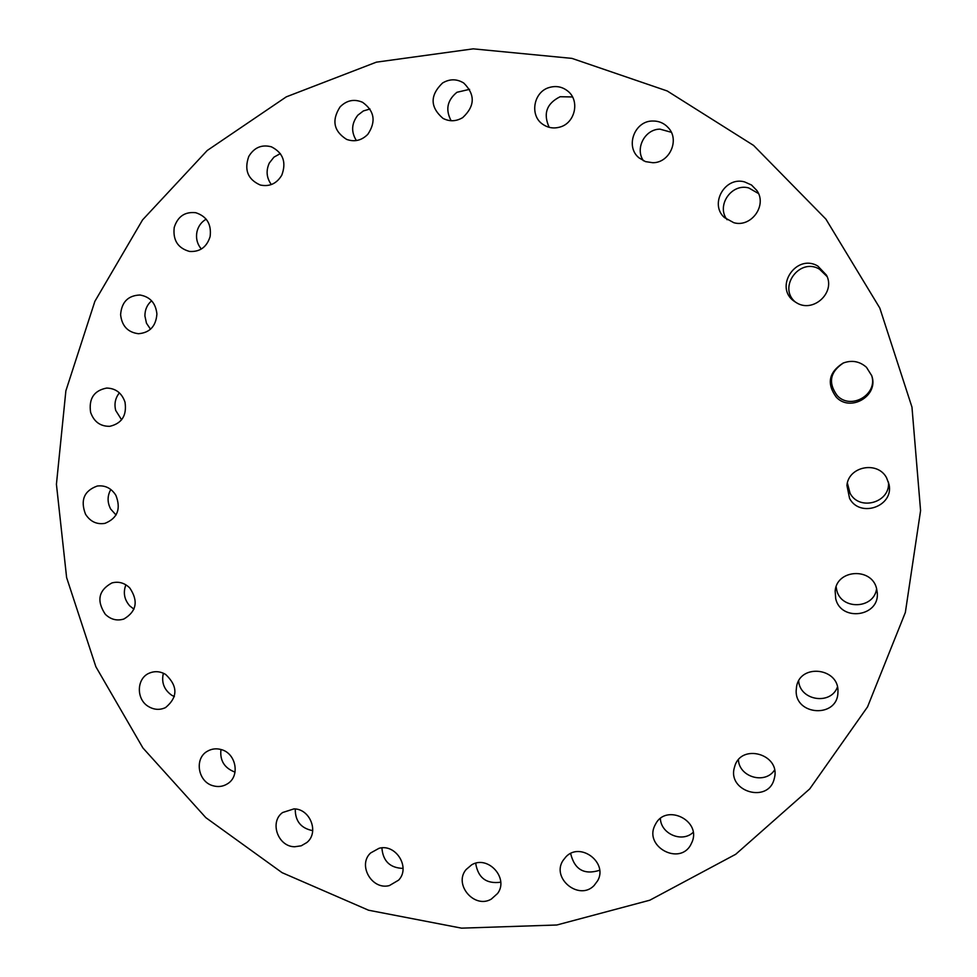 <?xml version="1.0" encoding="UTF-8"?>
<svg xmlns="http://www.w3.org/2000/svg" width="977" height="977" viewBox="0 0 977 977"><rect width="100%" height="100%" fill="white"/><g stroke="black" fill="none" stroke-linecap="round" stroke-linejoin="round"><path stroke-width="1.47" d="M110.816 489.489C107.25 495.852 107.201 502.373 110.657 509.029L116.043 515.026M115.884 495.315C111.354 488.195 105.15 485.093 97.285 486.021C84.095 490.796 80.175 500.187 85.512 514.207C90.275 521.62 96.735 524.673 104.918 523.367C117.521 518.25 121.172 508.907 115.884 495.315M867.527 706.908L809.75 788.879L735.718 854.277L649.815 900.208L556.817 924.999L461.535 928.15L368.561 910.222L282.084 872.669L205.829 817.651L142.911 747.955L95.868 666.741L66.619 577.59L56.422 484.287L65.874 390.837L94.879 301.331L142.557 219.898L207.209 150.507L286.285 96.857L376.365 62.162L473.21 48.85L571.948 58.388L667.218 90.971L753.585 145.426L825.907 219.117L879.801 308.048L911.968 407.14L920.578 510.629L905.349 612.469L867.527 706.908M124.995 402.121C126.998 415.347 121.942 423.42 109.803 426.314C100.362 426.473 93.963 421.808 90.605 412.331C88.626 398.653 93.975 390.568 106.652 388.064C115.701 388.309 121.82 392.986 124.995 402.121M156.906 313.996C155.99 326.171 149.847 332.754 138.465 333.719C127.84 332.363 121.893 326.025 120.598 314.704C121.6 302.076 128.048 295.506 139.943 295.005C150.092 296.764 155.746 303.09 156.906 313.996M210.116 236.581C206.794 247.12 199.943 252.078 189.55 251.443C177.887 248.182 172.77 240.195 174.224 227.446C177.729 216.454 184.909 211.545 195.779 212.717C206.855 216.381 211.63 224.331 210.116 236.581M281.803 175.152C276.711 183.639 269.542 186.937 260.297 185.032C247.828 179.475 243.994 169.937 248.781 156.43C254.179 147.49 261.714 144.278 271.398 146.819C283.098 152.778 286.566 162.231 281.803 175.152M367.828 134.313C361.637 140.517 354.553 142.215 346.591 139.381C333.658 131.15 331.484 120.318 340.081 106.884C346.725 100.252 354.211 98.726 362.565 102.292C374.509 110.914 376.267 121.588 367.828 134.313M462.732 117.594C456.174 121.502 449.591 121.759 442.972 118.376C430.002 107.128 429.856 95.343 442.52 83.021C449.701 78.758 456.772 78.771 463.733 83.021C475.384 94.598 475.042 106.114 462.732 117.594M560.09 127.022C553.874 128.817 548.134 127.938 542.858 124.36C529.375 115.628 533.466 91.838 549.245 87.503C556.279 85.487 562.593 86.782 568.162 91.398C580.008 101.046 575.001 122.992 560.09 127.022M652.819 162.719L645.455 161.608L639.056 157.883C624.987 146.806 634.415 120.904 652.551 121.014C658.877 120.892 664.152 123.163 668.378 127.816C679.907 139.955 669.624 162.89 652.819 162.719M733.812 222.707L724.409 217.541C709.204 204.169 724.861 176.263 744.535 181.893L751.496 184.995L756.796 190.43C767.543 205.158 751.325 227.812 733.812 222.707M796.658 302.858L794.277 301.319C773.589 287.238 796.292 253.067 817.847 266.074L826.432 275.087C835.872 292.416 813.401 313.238 796.658 302.858M836.288 397.187C826.481 383.668 828.728 372.31 843.066 363.102C851.773 359.841 859.577 361.246 866.465 367.291L871.679 375.608C879.276 395.404 850.662 412.709 836.288 397.187M849.575 498.429L846.925 485.398C848.5 466.395 877.517 460.655 886.518 477.692L889.009 484.311C894.211 506.306 860.029 518.408 849.575 498.429M835.714 598.742L835.152 590.975C836.715 569.286 871.838 567.161 876.601 588.618L877.285 592.844C879.618 616.67 840.892 622.019 835.714 598.742M796.182 690.544L796.573 686.587C800.163 663.298 839.048 667.804 837.961 691.533L837.9 693.059C836.935 718.254 795.095 715.579 796.182 690.544M734.496 767.226L734.704 766.53C740.957 742.96 780.562 754.061 774.468 777.802L774.187 778.925C768.288 803.863 726.803 791.517 734.496 767.226M655.762 823.721C666.387 803.619 700.888 820.338 692.278 841.539L690.702 844.897C679.418 865.72 644.209 846.754 654.761 825.65L655.762 823.721M566.001 856.744C580.253 841.563 608.097 862.459 597.729 880.643L594.065 885.565C579.178 901.136 551.113 878.433 562.996 860.529L566.001 856.744M471.659 864.828C487.963 854.887 509.164 878.213 497.598 893.454L491.321 899.096C474.431 909.208 453.328 884.441 466.09 869.567L471.659 864.828M379.039 848.292C395.966 843.469 410.841 867.686 398.579 880.167L389.408 885.565C371.968 890.413 357.35 865.048 370.601 852.982L379.039 848.292M293.93 808.895C310.259 808.736 319.394 832.612 306.815 842.553L301.209 845.813L294.724 846.754C277.993 846.827 269.2 822.036 282.597 812.534L293.93 808.895M221.413 749.628C236.129 753.462 240.269 776.031 227.678 783.676C223.159 786.583 218.225 787.267 212.901 785.716C197.855 781.734 194.118 758.433 207.393 751.24C211.74 748.724 216.418 748.187 221.413 749.628M165.626 674.423C177.985 686.172 177.961 697.224 165.577 707.568C159.886 710.218 154.207 709.888 148.553 706.579C135.913 699.398 136.414 678.233 149.371 673.116C154.855 670.857 160.265 671.284 165.626 674.423M129.746 587.922C138.551 601.038 136.597 611.407 123.896 619.015C116.971 621.14 110.767 619.552 105.272 614.252C96.357 600.708 98.567 590.267 111.903 582.939C118.571 581.193 124.519 582.854 129.746 587.922M119.389 392.864C115.31 397.981 114.077 403.843 115.701 410.438L121.6 419.805M151.618 300.794C147.124 304.714 144.889 309.782 144.914 315.986L146.465 323.204L150.519 329.237M206.171 219.166C201.421 221.926 198.368 226.078 197 231.622C195.705 238.205 197.159 244.006 201.335 249.025M280.35 153.584L273.951 157.138L269.322 163.012C265.829 170.682 266.501 177.863 271.325 184.555M370.002 109.009L363.371 110.938L357.802 115.225C351.451 123.444 350.975 131.883 356.385 140.554M469.607 89.334L456.955 92.278C447.197 100.265 445.256 109.742 451.142 120.733M572.51 96.955L560.151 96.723C546.619 103.489 542.968 113.686 549.184 127.315M671.309 132.286L659.963 129.147C644.82 129.135 634.72 148.626 643.477 160.79M758.457 193.507L748.761 187.95C731.419 182.992 715.982 205.768 727.096 219.74M827.055 276.528L819.495 269.176C799.504 257.049 777.411 287.739 795.559 302.198M843.444 362.943C829.937 371.919 827.885 382.825 837.277 395.661C851.004 410.474 878.408 394.256 871.557 375.229M847.377 483.078L850.1 493.348C859.589 511.508 890.792 502.398 888.435 482.015M836.117 586.847L836.727 590.181C841.148 610.356 874.22 609.184 876.613 588.63M798.673 680.957C799.845 700.594 830.804 705.516 837.448 687.002M738.404 759.85C739.296 777.228 765.162 784.616 774.541 770.071M660.379 818.506C660.867 833.979 682.178 843.029 693.157 832.355M570.641 853.507C574.5 869.579 584.173 875.172 599.634 870.275M475.677 863.253C478.009 877.834 486.363 884.148 500.725 882.207M381.897 847.877C382.935 861.116 389.994 867.955 403.049 868.406M295.249 808.993C295.152 821.12 300.989 828.337 312.725 830.645M220.961 749.493C219.764 760.191 224.112 767.604 234.004 771.72L235.054 772.013M163.379 673.226C161.242 682.349 164.002 689.677 171.647 695.197L174.382 696.601M125.886 584.82C122.968 592.514 124.25 599.524 129.721 605.862L133.971 609.172"/></g></svg>
